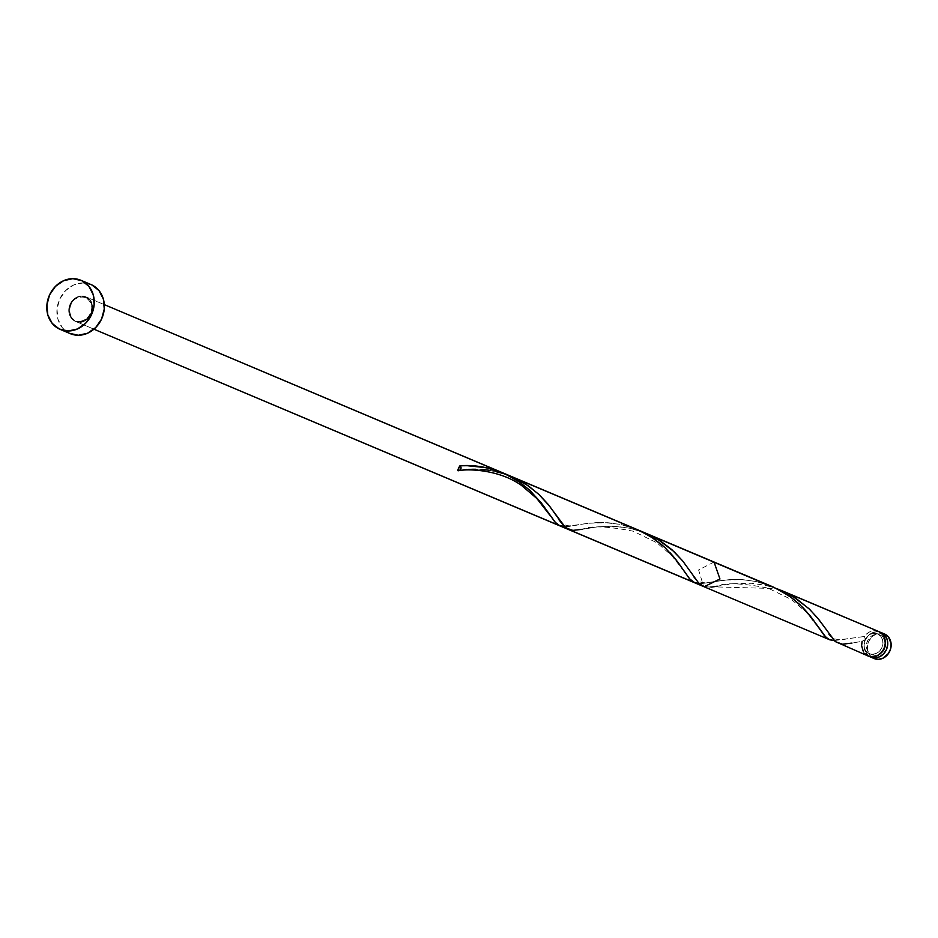 <?xml version="1.0" encoding="UTF-8"?>
<svg xmlns="http://www.w3.org/2000/svg" width="938" height="938" viewBox="0 0 938 938"><rect width="100%" height="100%" fill="white"/><g stroke="black" fill="none" stroke-linecap="round" stroke-linejoin="round"><path stroke-width="0.7" stroke-dasharray="4.69 3.52" d="M869.526 656.506A13.331 11.584 112.9 0 1 865.211 640.302A13.331 11.584 112.9 0 1 879.832 632.106L877.053 631.731L872.446 632.74L868.354 635.589L865.422 639.845L864.074 644.852L864.531 649.846L868.365 655.709L873.7 658.347L870.3 656.917M884.053 633.807A13.331 11.584 -67.1 0 0 868.611 641.744A13.331 11.584 -67.1 0 0 873.7 658.347L870.112 655.521L867.931 651.289L867.474 646.282L868.811 641.275L871.754 637.019L875.834 634.17L880.442 633.162L884.874 634.147M877.933 634.111L880.36 635.132A10.658 9.274 -67.1 0 0 880.043 634.991A10.658 9.274 -67.1 0 0 867.427 641.017A10.658 9.274 -67.1 0 0 871.414 654.49L868.998 653.469A10.658 9.274 112.9 0 1 865.094 639.81A10.658 9.274 112.9 0 1 877.616 633.971A10.658 9.274 112.9 0 1 877.933 634.111L880.805 636.374L882.552 639.763L882.916 643.761L881.837 647.771L879.492 651.171L876.221 653.446L872.539 654.255L868.998 653.469L866.126 651.207L864.379 647.818L864.015 643.82L865.094 639.81L867.439 636.41L870.699 634.135L874.392 633.326L877.933 634.111A10.658 9.274 112.9 0 1 881.931 647.583A10.658 9.274 112.9 0 1 869.315 653.61A10.658 9.274 112.9 0 1 868.998 653.469L874.966 655.275L880.934 653.083A10.658 9.274 -67.1 0 1 871.742 654.642A10.658 9.274 -67.1 0 1 871.414 654.49L868.553 652.238L866.806 648.85L866.806 642.8L868.553 639.024L871.414 636.128L876.819 634.346L880.36 635.132L877.933 634.111M90.998 284.542A26.663 23.18 -67.1 0 0 59.481 299.621A26.663 23.18 -67.1 0 0 69.459 333.295L59.34 329.027L69.459 333.295A26.663 23.18 -67.1 0 0 70.268 333.658M838.818 643.597L845.232 644.113L862.092 641.322A13.331 11.584 -67.1 0 0 867.873 655.885L868.248 656.061M568.358 529.454L574.935 530.357L597.705 526.828L612.877 526.171L629.703 528.2L644.992 532.89L630.547 528.387L616.758 526.37L597.952 526.793L582.381 529.302C590.166 525.561 607.085 526.195 633.15 531.178L656.706 542.68L671.561 555.355L685.115 572.672M878.238 631.344A13.331 11.584 -67.1 0 0 864.32 636.503L833.636 640.56M714.041 562.038L698.599 569.964L703.676 586.578L776.687 588.595L765.349 585.289L751.561 583.272L732.742 583.694L717.171 586.203C724.957 582.463 741.876 583.096 767.941 588.079L791.496 599.581L806.352 612.256L819.906 629.574M473.549 469.235L490.773 470.513L507.095 474.792L488.804 470.208L475.355 469.223L457.709 470.618L463.478 469.856M469.762 469.363L471.638 469.281M466.561 469.575L468.156 469.457M564.559 526.769L588.865 523.228L607.578 522.701L621.343 524.623L636.398 529.255L619.479 524.236L603.509 522.525L589.111 523.193L563.808 526.746M699.349 583.671L729.518 579.602L742.38 579.614L756.145 581.525L771.188 586.156L755.899 581.478L741.407 579.555L723.902 580.094L701.343 583.624L694.026 582.486M502.721 473.327L507.095 474.792L502.721 473.327M457.709 470.618L463.161 469.891L457.709 470.618M566.904 526.687L570.292 526.265L566.904 526.687M574.162 525.597L578.547 524.788L574.162 525.597M583.459 523.955L588.865 523.228L583.459 523.955M594.727 522.701L601 522.501L594.727 522.701M607.578 522.701L614.402 523.392L607.578 522.701M621.343 524.623L628.319 526.417L621.343 524.623M635.202 528.786L628.319 526.417L635.202 528.786M696.16 583.284L701.694 583.588L729.518 579.602L742.38 579.614L756.145 581.525L769.992 585.687L756.145 581.525L742.38 579.614L723.655 580.13L701.694 583.588L693.874 582.404M75.04 321.195A13.331 11.584 112.9 0 1 70.162 304.123A13.331 11.584 112.9 0 1 86.226 297.006A13.331 11.584 112.9 0 1 91.209 313.843A13.331 11.584 112.9 0 1 75.45 321.382A13.331 11.584 112.9 0 1 75.04 321.195A13.331 11.584 112.9 0 1 70.162 304.123A13.331 11.584 112.9 0 1 86.226 297.006A13.331 11.584 112.9 0 1 91.103 314.078A13.331 11.584 112.9 0 1 75.04 321.195L79.472 322.18L84.092 321.171L88.172 318.322L91.103 314.078L92.452 309.071L91.994 304.064L89.802 299.832L86.226 297.006L81.794 296.021L77.186 297.029L73.105 299.879L70.162 304.123L68.826 309.13L69.283 314.136L71.464 318.369L75.04 321.195C67.97 315.215 67.477 307.957 73.551 299.445C83.412 291.237 95.946 301.461 91.209 313.843C85.17 322.391 78.522 323.809 71.253 318.111C64.581 308.168 74.923 293.055 85.815 296.818C99.78 302.013 88.911 327.761 75.45 321.382C69.541 316.505 68.193 310.021 71.417 301.919C77.678 296.173 83.869 295.564 90.025 300.101C95.723 310.818 86.484 324.067 75.251 321.288C65.672 314.746 69.271 298.964 80.996 296.056C88.453 297.616 92.159 302.669 92.1 311.193C88.278 319.026 82.591 322.355 75.04 321.195M879.058 631.696L873.184 630.805L869.221 632.106L864.32 636.503L865.352 638.872L864.543 640.619L862.034 641.533M863.452 651.875L864.684 653.516M70.209 333.635L65.59 330.891L62.295 327.643L57.922 319.178L57.007 309.165L59.692 299.152L65.566 290.651L73.739 284.953L82.954 282.936L91.818 284.906M885.343 642.753L883.233 637.394L880.36 635.132A10.658 9.274 -67.1 0 1 885.331 642.671M834.14 640.584L864.32 636.503L865.094 639.81L862.092 641.322L851.962 643.105L862.092 641.322M711.051 587.153L703.676 586.578M877.616 633.971L880.043 634.991M104.317 304.627L85.815 296.818L104.317 304.627M93.941 329.191L75.45 321.382L93.941 329.191M869.315 653.61L871.742 654.642M577.914 524.905C566.915 527.613 559.81 524.612 556.574 515.888M712.716 581.806C701.718 584.515 694.601 581.513 691.365 572.79M847.506 638.708C836.508 641.428 829.391 638.415 826.167 629.691"/><path stroke-width="1.41" d="M879.832 632.106A13.331 11.584 112.9 0 1 881.075 632.54A13.331 11.584 112.9 0 1 881.486 632.716L884.874 634.147A13.331 11.584 -67.1 0 0 884.475 633.971A13.331 11.584 -67.1 0 0 884.053 633.807M870.3 656.917A13.331 11.584 112.9 0 1 869.526 656.506L874.732 657.901L879.34 656.893L883.42 654.044L886.363 649.788L887.7 644.781L887.242 639.775L885.062 635.542L881.486 632.716A13.331 11.584 112.9 0 1 886.469 649.553A13.331 11.584 112.9 0 1 870.71 657.092A13.331 11.584 112.9 0 1 870.3 656.917M60.161 329.39L70.268 333.658A26.663 23.18 -67.1 0 0 101.785 318.58A26.663 23.18 -67.1 0 0 91.818 284.906L81.712 280.638L91.818 284.906A26.663 23.18 -67.1 0 0 90.998 284.542L80.891 280.274A26.663 23.18 112.9 0 1 81.712 280.638A26.663 23.18 112.9 0 1 91.678 314.312A26.663 23.18 112.9 0 1 60.161 329.39A26.663 23.18 112.9 0 1 59.34 329.027A26.663 23.18 112.9 0 1 49.374 295.353A26.663 23.18 112.9 0 1 80.891 280.274M851.962 643.105L842.371 644.195L835.336 641.651L817.444 617.814L808.849 608.574L792.235 595.97L776.687 588.595L879.058 631.696L782.257 590.834L795.717 598.151L809.658 609.348L818.851 619.549L835.172 641.522L868.283 656.072A13.331 11.584 -67.1 0 0 884.042 648.533A13.331 11.584 -67.1 0 0 879.058 631.696A13.331 11.584 -67.1 0 0 878.648 631.509A13.331 11.584 -67.1 0 0 878.238 631.344M864.684 653.516L867.873 655.885A13.331 11.584 -67.1 0 0 868.283 656.072M702.89 586.238L698.517 582.803L682.653 560.901L674.059 551.673L657.432 539.057L644.992 532.89L660.176 540.757L671.889 549.668L682.723 560.994L698.505 582.791L704.086 586.754L719.95 578.981L714.041 562.038M834.679 640.584L829.942 639.868L826.026 637.406L810.397 616.09L802.998 607.648L791.848 597.834L778.493 589.498L512.676 477.02L526.089 484.313L538.67 494.209L549.645 506.227L563.246 525.35L569.155 529.771M829.942 639.868L829.11 639.528M565.133 526.769L559.071 525.503L554.956 522.067L542.504 504.503L530.251 490.75L519.546 482.073L507.106 474.792L773.662 587.2L513.754 477.465M487.127 469.985L488.944 470.231M471.638 469.281L473.549 469.235M468.156 469.457L469.762 469.363M463.478 469.856L466.561 469.575M459.937 465.799A13.331 11.584 -67.1 0 0 457.709 470.618L459.421 470.466L460.71 469.106L460.921 467.218L459.937 465.799A13.331 11.584 -67.1 0 0 457.709 470.618A2.662 2.322 -67.1 0 0 459.937 465.799A13.331 11.584 -67.1 0 0 457.709 470.618L459.937 465.799C473.96 464.591 488.675 467.124 504.081 473.397L492.884 469.328L481.487 466.772L470.36 465.67L459.937 465.799M696.16 583.284L93.941 329.191L559.869 525.878L554.956 522.067L542.504 504.503L530.251 490.75L519.546 482.073L504.081 473.397L519.546 482.073L530.251 490.75L542.504 504.503L554.956 522.067L559.071 525.503L564.559 526.769L560.291 526.042L555.824 523.005L541.05 502.592L529.079 489.671L518.878 481.616L507.177 474.827L486.552 467.722L466.198 465.6L486.552 467.722L502.85 472.869L104.317 304.627L641.897 531.694L654.337 538.975L665.042 547.651L677.306 561.405L689.747 578.969L693.874 582.404L699.349 583.671M560.291 526.042L559.236 525.585M695.081 582.944L689.676 578.898L675.841 559.505L665.03 547.628L650.878 536.677L637.641 529.771M502.85 472.869L772.431 586.672M495.756 471.486L502.721 473.327L495.756 471.486M481.968 469.469L488.804 470.208L481.968 469.469M469.059 469.399L475.355 469.223L469.059 469.399M641.897 531.694L648.299 535.117L641.897 531.694M654.337 538.975L648.299 535.117L654.337 538.975M665.042 547.651L659.93 543.184L665.042 547.651M673.719 556.879L669.638 552.248L673.719 556.879M680.425 565.72L677.306 561.405L680.425 565.72M685.549 573.306L683.145 569.718L685.549 573.306M689.747 578.969L687.706 576.401L689.747 578.969M693.874 582.404L691.763 580.974L693.874 582.404M564.559 526.769L559.071 525.503M582.381 529.302L572.79 530.392L565.743 527.848L547.851 503.999L539.268 494.772L528.645 486.048L512.676 477.02L773.662 587.2L789.128 595.876L799.833 604.553L812.097 618.306L824.537 635.87L828.664 639.306L834.14 640.584M862.092 641.322L861.612 645.778L863.452 651.875M867.873 655.885L872.305 656.87L876.913 655.861L881.005 653.012L883.936 648.768L885.273 643.761L884.827 638.755L882.635 634.522L878.625 631.497M91.818 284.906L98.982 290.557L103.344 299.023L104.259 309.036L101.574 319.049L95.699 327.55L87.539 333.248L78.323 335.265L69.459 333.295M59.34 329.027L52.188 323.376L47.815 314.91L46.9 304.897L49.585 294.884L55.459 286.383L63.62 280.685L72.836 278.668L81.712 280.638L88.864 286.289L93.237 294.755L94.152 304.768L91.467 314.781L85.593 323.282L77.432 328.98L68.216 330.997L59.34 329.027M879.328 631.978L884.874 634.147L888.462 636.972L891.1 643.667L890.643 648.768L888.462 653.493L882.74 658.324L878.132 659.332L873.7 658.347A13.331 11.584 -67.1 0 0 874.099 658.535A13.331 11.584 -67.1 0 0 889.869 650.995A13.331 11.584 -67.1 0 0 884.874 634.147L884.44 633.959M880.372 653.505L884.264 648.791L885.331 642.671A10.658 9.274 -67.1 0 1 880.934 653.083M717.171 586.203L711.051 587.153M881.075 632.54L884.475 633.971M703.265 586.414L704.086 586.754M646.235 533.394L714.451 562.202M568.463 529.501L829.462 639.681M878.648 631.509L781.026 590.295M559.869 525.878L692.432 581.83M694.671 582.779L558.38 525.245M635.765 528.985L104.317 304.627L637.488 529.7M870.71 657.092L874.099 658.535M550.325 515.771L536.771 498.441L521.915 485.778C500.998 470.243 469.469 468.379 458.623 470.712"/></g></svg>
